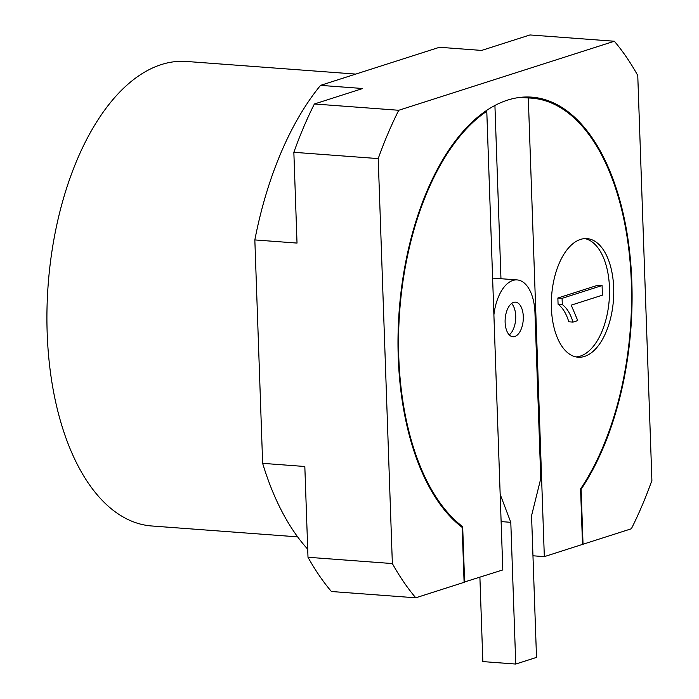 <?xml version="1.0" encoding="UTF-8"?>
<svg xmlns="http://www.w3.org/2000/svg" width="699" height="699" viewBox="0 0 699 699"><rect width="100%" height="100%" fill="white"/><g stroke="black" fill="none" stroke-linecap="round" stroke-linejoin="round"><path stroke-width="1.05" d="M532.961 555.784L544.329 556.631L582.52 544.407L580.581 488.907A222.011 115.667 94.3 0 0 628.576 247.551A222.011 115.667 94.3 0 0 531.572 98.131A222.011 115.667 94.3 0 0 528.313 97.974L520.178 97.371M464.092 582.118L502.808 569.93L486.784 111.272A222.011 115.667 94.3 0 0 399.243 317.923A222.011 115.667 94.3 0 0 462.677 526.662L464.617 582.162M461.095 526.539L462.677 526.662M582.512 544.198L583.036 544.241L581.114 489.3A222.998 116.183 94.3 0 0 629.048 246.957A222.998 116.183 94.3 0 0 531.642 97.144A222.998 116.183 94.3 0 0 403.428 274.847A222.998 116.183 94.3 0 0 462.179 527.387L464.101 582.328L415.774 597.802L331.413 591.511A322.108 167.821 94.3 0 1 307.997 557.269L392.357 563.56A322.108 167.821 94.3 0 0 415.774 597.802M580.589 489.256L581.114 489.3M485.438 111.167L486.784 111.272M544.329 556.631L528.313 97.974M500.965 278.718L494.918 105.409M500.161 494.307L510.794 522.319L515.748 664.05L536.509 657.401L531.563 515.67L540.764 478.57L534.971 312.811A39.642 20.655 94.3 0 0 517.164 279.923A39.642 20.655 94.3 0 0 493.896 314.908M551.389 307.883A59.467 30.983 94.3 0 0 578.117 357.215A59.467 30.983 94.3 0 0 613.434 300.221A59.467 30.983 94.3 0 0 586.959 238.612A59.467 30.983 94.3 0 0 551.389 307.883M576.011 356.918A59.467 30.983 94.3 0 0 609.213 299.906A59.467 30.983 94.3 0 0 584.836 238.595M557.863 298.027L597.855 285.218L602.075 285.533L602.407 295.161L571.24 305.148L577.75 320.596L573.023 322.108L568.803 321.793C566.295 313.58 562.712 307.726 558.082 304.222L557.863 298.027L562.083 298.342L602.075 285.533M573.023 322.108C570.506 313.895 566.933 308.041 562.293 304.537L558.082 304.222M562.293 304.537L562.083 298.342M583.036 544.241L631.363 528.767A322.108 167.821 94.3 0 0 651.896 480.449L637.759 75.483A322.108 167.821 94.3 0 0 614.342 41.241L398.745 110.276A322.108 167.821 94.3 0 0 378.211 158.594L392.357 563.56M614.342 41.241L529.973 34.95L481.646 50.424L439.47 47.279L320.535 85.365A272.558 142.002 94.3 0 0 254.838 239.932L262.641 463.341A272.558 142.002 94.3 0 0 307.709 549.196M378.211 158.594L293.851 152.303L297.023 243.077L254.838 239.932M262.641 463.341L304.825 466.495L307.997 557.269M320.535 85.365L362.711 88.511L314.384 103.985L398.745 110.276M314.384 103.985A322.108 167.821 94.3 0 0 293.851 152.303M297.643 536.867L151.849 525.989A232.916 121.346 -85.7 0 1 48.161 284.694A232.916 121.346 -85.7 0 1 186.493 61.46L355.765 74.085M509.248 334.865A17.344 9.035 94.3 0 0 515.635 319.565A17.344 9.035 94.3 0 0 511.589 303.488M505.124 322.37A17.344 9.035 94.3 0 0 512.917 336.752A17.344 9.035 94.3 0 0 523.219 320.133A17.344 9.035 94.3 0 0 515.504 302.16A17.344 9.035 94.3 0 0 505.124 322.37M515.748 664.05L482.843 661.595L479.898 577.269M510.794 522.319L501.113 521.594M520.659 97.318L531.572 98.131M517.164 279.923L492.612 278.097"/></g></svg>

